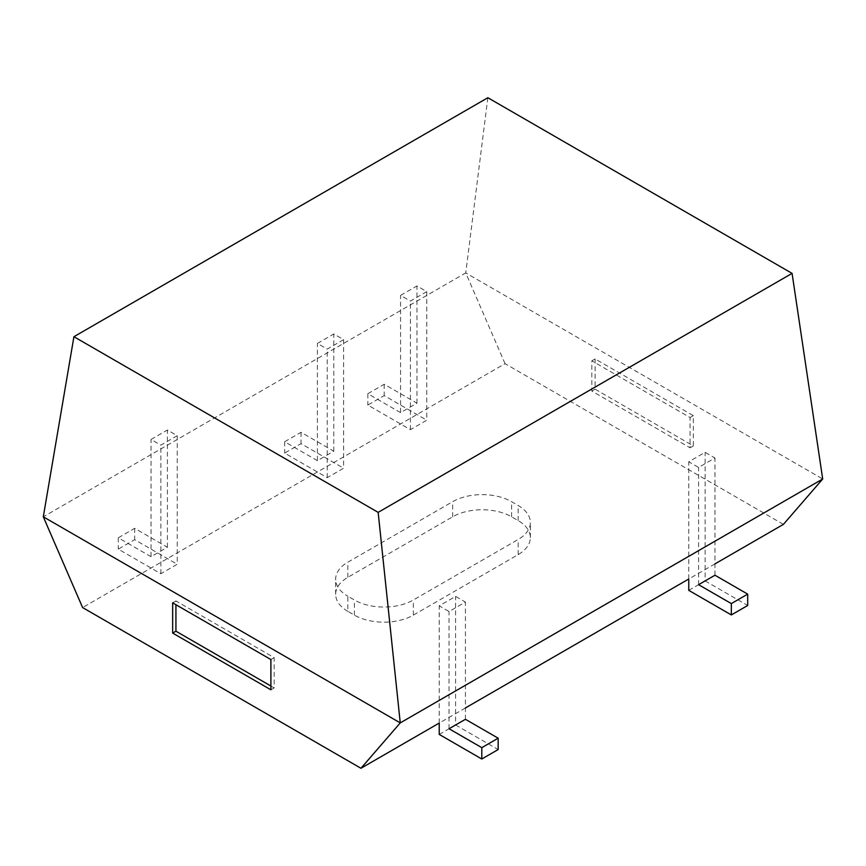 <?xml version="1.0" encoding="UTF-8"?>
<svg xmlns="http://www.w3.org/2000/svg" width="866" height="866" viewBox="0 0 866 866"><rect width="100%" height="100%" fill="white"/><g stroke="black" fill="none" stroke-linecap="round" stroke-linejoin="round"><path stroke-width="0.65" stroke-dasharray="4.33 3.25" d="M783.405 524.374L505.04 363.666L82.595 607.564M505.04 363.666L465.746 272.909L43.3 516.807M714.959 563.885L688.762 579.008L688.762 461.784L705.13 452.333L714.959 458.006L698.581 467.456L688.762 461.784M465.421 707.955L439.224 723.078L439.224 605.854L455.592 596.403L465.421 602.076L449.043 611.526L439.224 605.854M347.851 611.342A41.676 24.064 0 0 1 335.651 594.325A41.676 24.064 0 0 1 347.851 577.308L452.647 516.807A41.676 24.064 180 0 1 511.6 516.807L518.149 520.585A41.676 24.064 180 0 1 530.349 537.602A41.676 24.064 180 0 1 518.149 554.619L413.353 615.12A41.676 24.064 180 0 1 354.4 615.12L347.851 611.342L347.851 596.219L354.4 599.997A41.676 24.064 180 0 0 413.353 599.997L518.149 539.496A41.676 24.064 180 0 0 530.349 522.479A41.676 24.064 180 0 0 518.149 505.463L511.6 501.685A41.676 24.064 180 0 0 452.647 501.685L347.851 562.186A41.676 24.064 0 0 0 335.651 579.202A41.676 24.064 0 0 0 347.851 596.219M487.85 97.728L465.746 272.909L822.7 478.995M595.104 358.935L595.104 389.18L693.341 445.903L693.341 415.658L595.104 358.935L591.824 360.819L591.824 391.075L690.072 447.798L690.072 417.542L591.824 360.819M595.104 389.18L591.824 391.075M693.341 415.658L690.072 417.542M693.341 445.903L690.072 447.798M172.659 602.833L175.928 600.939L175.928 604.717M270.896 659.556L274.176 657.662L175.928 600.939M270.896 686.024L274.176 687.918L274.176 657.662M270.896 689.801L274.176 687.918M343.596 339.645L327.229 349.106L317.4 343.434L333.778 333.973L343.596 339.645L343.596 468.214L327.229 477.675L284.654 453.091L301.022 443.641L343.596 468.214M327.229 477.675L327.229 349.106M317.4 460.658L284.654 441.747L301.022 432.296L333.778 451.197L317.4 460.658L317.4 343.434M333.778 451.197L333.778 333.973M284.654 441.747L284.654 453.091M301.022 432.296L301.022 443.641M177.238 435.695L160.87 445.146L151.041 439.473L167.419 430.023L177.238 435.695L177.238 564.264L160.87 573.714L118.296 549.141L134.663 539.68L177.238 564.264M160.87 573.714L160.87 445.146M151.041 556.697L118.296 537.797L134.663 528.336L167.419 547.247L151.041 556.697L151.041 439.473M167.419 547.247L167.419 430.023M118.296 537.797L118.296 549.141M134.663 528.336L134.663 539.68M714.959 575.23L714.959 458.006M698.581 584.68L698.581 467.456M688.762 590.352L705.13 580.902L705.13 452.333M705.13 580.902L747.704 605.475M465.421 719.3L465.421 602.076M449.043 728.75L449.043 611.526M439.224 734.422L455.592 724.972L455.592 596.403M455.592 724.972L498.166 749.545M426.776 291.625L410.408 301.076L400.579 295.403L416.957 285.953L426.776 291.625L426.776 420.194L410.408 429.644L367.834 405.072L384.201 395.61L426.776 420.194M410.408 429.644L410.408 301.076M400.579 412.627L367.834 393.727L384.201 384.266L416.957 403.177L400.579 412.627L400.579 295.403M416.957 403.177L416.957 285.953M367.834 393.727L367.834 405.072M384.201 384.266L384.201 395.61M347.851 577.308L347.851 562.186M452.647 516.807L452.647 501.685M511.6 516.807L511.6 501.685M518.149 520.585L518.149 505.463M518.149 554.619L518.149 539.496M413.353 615.12L413.353 599.997M354.4 615.12L354.4 599.997M530.349 537.602L530.349 522.479M335.651 594.325L335.651 579.202"/><path stroke-width="1.3" d="M82.595 607.564L43.3 516.807L400.254 722.894L360.96 768.272L82.595 607.564M822.7 478.995L792.076 273.375L487.85 97.728L73.924 336.712L378.15 512.358L400.254 722.894L822.7 478.995L783.405 524.374L714.959 563.885M731.337 603.591L698.581 584.68L714.959 575.23L747.704 594.13L731.337 603.591L731.337 614.936L688.762 590.352L688.762 579.008L465.421 707.955M481.799 747.661L449.043 728.75L465.421 719.3L498.166 738.2L481.799 747.661L481.799 759.006L439.224 734.422L439.224 723.078L360.96 768.272M73.924 336.712L43.3 516.807M172.659 602.833L172.659 633.078L270.896 689.801L270.896 659.556L172.659 602.833M792.076 273.375L378.15 512.358M175.928 604.717L175.928 631.195L270.896 686.024M172.659 633.078L175.928 631.195M747.704 594.13L747.704 605.475L731.337 614.936M498.166 738.2L498.166 749.545L481.799 759.006"/></g></svg>

